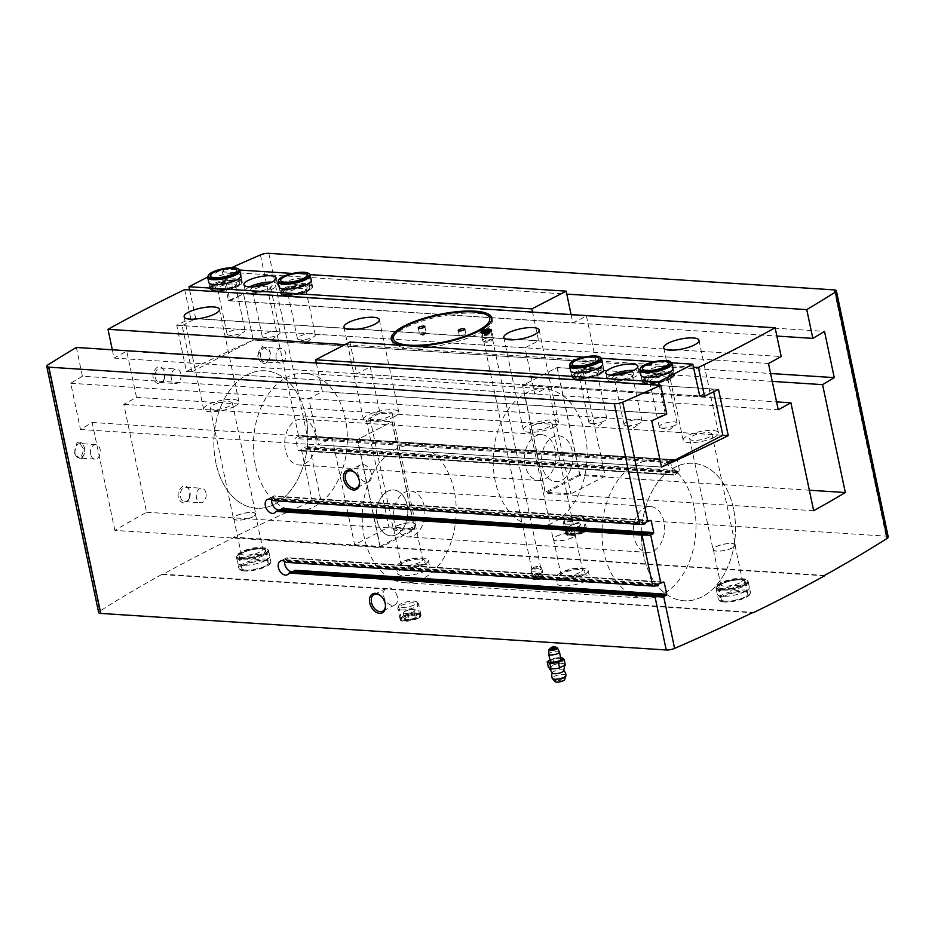 <?xml version="1.0" encoding="UTF-8"?>
<svg xmlns="http://www.w3.org/2000/svg" width="935" height="935" viewBox="0 0 935 935"><rect width="100%" height="100%" fill="white"/><g stroke="black" fill="none" stroke-linecap="round" stroke-linejoin="round"><path stroke-width="0.7" stroke-dasharray="4.67 3.51" d="M650.702 520.304L276.269 496.158L272.552 498.086L645.769 522.209M273.113 500.681L274.68 499.874L274.399 499.278A7.655 5.189 62.6 0 0 273.488 498.717L272.552 498.086M277.648 510.603L277.695 510.849A7.655 5.189 62.6 0 1 277.298 511.328L648.002 535.299M278.922 510.662L277.169 511.562L648.224 535.545M650.433 520.351L278.817 496.801A7.655 5.189 -117.4 0 0 273.873 496.099A7.655 5.189 -117.4 0 0 271.653 499.687M284.649 561.351A7.655 5.189 -117.4 0 1 286.87 557.763A7.655 5.189 -117.4 0 1 291.802 558.464L663.698 581.967M663.429 582.014L289.266 557.821L285.549 559.749L286.484 560.381A7.655 5.189 62.6 0 1 287.396 560.942L287.676 561.538L286.098 562.344M291.919 572.325L290.166 573.225L660.998 596.962M661.22 597.208L290.294 572.991A7.655 5.189 62.6 0 0 290.691 572.512L660.893 596.448M164.315 378.874C160.972 389.299 149.939 381.375 153.807 371.44C157.933 364.615 161.591 364.907 164.77 372.294L164.315 378.874M80.457 458.992L74.461 453.428L76.997 442.547L78.984 442.021L83.87 449.408L80.457 458.992A8.742 5.949 -86.3 0 0 84.045 454.352A8.742 5.949 -86.3 0 0 84.466 447.9A8.742 5.949 -86.3 0 0 79.3 442.045L78.984 442.021M262.63 346.453L270.168 352.203L269.759 357.976L266.089 362.897L263.483 363.376L257.628 355.943L262.63 346.453A8.742 5.949 -86.3 0 0 258.644 357.637A8.742 5.949 -86.3 0 0 263.787 363.399L263.483 363.388M189.431 498.086C186.088 508.511 175.055 500.587 178.924 490.653C183.061 483.827 186.719 484.12 189.898 491.518L189.431 498.086M112.317 349.783L114.058 358.082A1093.377 303.922 168.1 0 1 126.751 351.128L136.498 397.375A1093.377 303.922 -11.9 0 0 123.806 404.329L146.55 512.24A1093.377 303.922 -11.9 0 0 114.888 530.39L380.206 547.548L357.474 439.637L392.174 421.673L414.906 529.584L380.206 547.548M184.674 289.605L190.74 318.379L781.181 356.551M231.471 267.726A1093.377 303.922 -11.9 0 0 222.413 271.84L228.479 300.614A1093.377 303.922 168.1 0 1 243.509 293.812L253.256 340.059A1093.377 303.922 -11.9 0 0 186.474 371.499L176.727 325.251A1093.377 303.922 168.1 0 1 190.74 318.379M677.969 471.497L677.688 473.122L673.971 475.05A0.877 0.596 -86.3 0 1 673.223 474.524L670.757 462.802A0.877 0.596 -86.3 0 1 671.155 461.691L674.976 459.74L300.708 435.581A6.557 1.823 -11.9 0 0 298.616 436.318A1093.377 303.922 -11.9 0 0 296.044 437.44L295.553 438.55L298.02 450.261L298.861 450.799A1093.377 303.922 168.1 0 1 301.432 449.677A6.557 1.823 168.1 0 1 303.524 448.94L304.261 447.327A6.557 1.823 168.1 0 1 309.543 446.755L679.546 470.679L677.969 471.497L304.261 447.327M673.223 474.524L298.02 450.261L673.971 475.05M888.25 537.006A6.557 1.823 -11.9 0 0 886.111 536.141L320.67 499.582A6.557 1.823 -11.9 0 0 312.29 501.16A1093.377 303.922 -11.9 0 0 233.773 537.204L233.855 537.613A1093.377 303.922 -11.9 0 0 162.468 574.581L752.383 612.717M47.79 364.989L99.683 611.221A1093.377 303.922 -11.9 0 1 162.374 574.16L162.468 574.581M76.343 347.458L82.397 376.232L666.76 414.018M114.888 530.39L92.144 422.48A1093.377 303.922 -11.9 0 0 80.48 429.504L70.733 383.257A1093.377 303.922 168.1 0 1 82.397 376.232M136.498 397.375L722.837 435.278L379.949 413.106L370.202 366.859L356.632 373.883L349.924 342.023M123.806 404.329L392.174 421.673M92.144 422.48L357.474 439.637M80.48 429.504L661.477 467.068M480.952 332.439A5.47 1.519 168.1 0 1 486.001 329.95A5.47 1.519 168.1 0 1 491.623 330.184M344.91 344.618L693.431 367.151M403.885 345.518A51.39 14.282 -11.9 0 0 412.569 346.079M222.413 271.84L566.785 294.104M675.245 460.032L675.608 460.826L677.291 459.997L679.546 470.679M677.291 459.997L307.288 436.072A6.557 1.823 -11.9 0 0 302.005 436.645L675.724 460.803M584.036 532.412A10.636 2.957 168.1 0 1 571.425 535.521A10.636 2.957 168.1 0 1 566.119 533.172A10.636 2.957 168.1 0 1 575.656 529.011A10.636 2.957 168.1 0 1 586.046 528.965A10.636 2.957 168.1 0 1 584.036 532.412M824.518 575.399L233.773 537.204M542.288 578.344A5.47 1.519 168.1 0 1 535.802 579.934A5.47 1.519 168.1 0 1 533.079 578.73A5.47 1.519 168.1 0 1 537.976 576.603A5.47 1.519 168.1 0 1 543.317 576.579A5.47 1.519 168.1 0 1 542.288 578.344M585.45 581.138A16.398 4.558 168.1 0 1 568.176 585.777A16.398 4.558 168.1 0 1 557.412 583.744A16.398 4.558 168.1 0 1 572.524 575.902A16.398 4.558 168.1 0 1 589.506 576.977A16.398 4.558 168.1 0 1 585.45 581.138M425.589 570.794A16.398 4.558 168.1 0 1 408.315 575.446A16.398 4.558 168.1 0 1 397.562 573.4A16.398 4.558 168.1 0 1 412.662 565.558A16.398 4.558 168.1 0 1 429.656 566.645A16.398 4.558 168.1 0 1 425.589 570.794M265.739 560.462A16.398 4.558 168.1 0 1 248.465 565.102A16.398 4.558 168.1 0 1 237.7 563.069A16.398 4.558 168.1 0 1 252.812 555.226A16.398 4.558 168.1 0 1 269.794 556.313A16.398 4.558 168.1 0 1 265.739 560.462M745.3 591.469A16.398 4.558 168.1 0 1 728.026 596.109A16.398 4.558 168.1 0 1 717.262 594.076A16.398 4.558 168.1 0 1 732.374 586.233A16.398 4.558 168.1 0 1 749.367 587.309A16.398 4.558 168.1 0 1 745.3 591.469M824.6 575.808L233.855 537.613M418.401 618.152A10.636 2.957 168.1 0 1 405.79 621.261A10.636 2.957 168.1 0 1 400.484 618.912A10.636 2.957 168.1 0 1 410.021 614.762A10.636 2.957 168.1 0 1 420.411 614.716A10.636 2.957 168.1 0 1 418.401 618.152M162.374 574.16L753.119 612.355M99.683 611.221A6.557 1.823 -11.9 0 0 98.642 612.554M675.351 460.546L301.397 436.365L300.708 435.581L674.871 459.763M714.013 437.393A18.045 5.014 168.1 0 1 695.009 442.489A18.045 5.014 168.1 0 1 683.181 440.256A18.045 5.014 168.1 0 1 699.801 431.631A18.045 5.014 168.1 0 1 718.477 432.811A18.045 5.014 168.1 0 1 714.013 437.393M709.139 437.077A11.372 3.156 168.1 0 1 697.159 440.292A11.372 3.156 168.1 0 1 689.703 438.877A11.372 3.156 168.1 0 1 700.175 433.443A11.372 3.156 168.1 0 1 711.956 434.191A11.372 3.156 168.1 0 1 709.139 437.077M732.491 547.863A11.372 3.156 168.1 0 1 720.511 551.077A11.372 3.156 168.1 0 1 713.054 549.663A11.372 3.156 168.1 0 1 723.526 544.228A11.372 3.156 168.1 0 1 735.307 544.976A11.372 3.156 168.1 0 1 732.491 547.863M732.257 547.84A11.045 3.074 168.1 0 1 720.616 550.972A11.045 3.074 168.1 0 1 713.358 549.605A11.045 3.074 168.1 0 1 723.538 544.322A11.045 3.074 168.1 0 1 734.992 545.047A11.045 3.074 168.1 0 1 732.257 547.84M739.643 582.891A11.045 3.074 168.1 0 1 728.003 586.023A11.045 3.074 168.1 0 1 720.745 584.655A11.045 3.074 168.1 0 1 721.025 583.685A11.045 3.074 168.1 0 1 730.925 579.373A11.045 3.074 168.1 0 1 741.724 579.326A11.045 3.074 168.1 0 1 742.378 580.097A11.045 3.074 168.1 0 1 739.643 582.891M741.56 584.936A13.125 3.647 168.1 0 1 726.016 588.769A13.125 3.647 168.1 0 1 719.471 585.883A13.125 3.647 168.1 0 1 731.217 580.752A13.125 3.647 168.1 0 1 744.05 580.693A13.125 3.647 168.1 0 1 741.56 584.936M743.956 585.1A16.398 4.558 168.1 0 1 726.682 589.74A16.398 4.558 168.1 0 1 715.929 587.706A16.398 4.558 168.1 0 1 731.03 579.864A16.398 4.558 168.1 0 1 748.023 580.939A16.398 4.558 168.1 0 1 743.956 585.1M234.451 406.386A18.045 5.014 168.1 0 1 215.447 411.493A18.045 5.014 168.1 0 1 203.608 409.25A18.045 5.014 168.1 0 1 220.228 400.624A18.045 5.014 168.1 0 1 238.916 401.816A18.045 5.014 168.1 0 1 234.451 406.386M229.578 406.07A11.372 3.156 168.1 0 1 217.598 409.285A11.372 3.156 168.1 0 1 210.141 407.882A11.372 3.156 168.1 0 1 220.613 402.436A11.372 3.156 168.1 0 1 232.394 403.184A11.372 3.156 168.1 0 1 229.578 406.07M252.917 516.856A11.372 3.156 168.1 0 1 240.938 520.07A11.372 3.156 168.1 0 1 233.481 518.668A11.372 3.156 168.1 0 1 243.953 513.221A11.372 3.156 168.1 0 1 255.734 513.969A11.372 3.156 168.1 0 1 252.917 516.856M252.684 516.845A11.045 3.074 168.1 0 1 241.043 519.965A11.045 3.074 168.1 0 1 233.797 518.598A11.045 3.074 168.1 0 1 243.977 513.315A11.045 3.074 168.1 0 1 255.419 514.04A11.045 3.074 168.1 0 1 252.684 516.845M260.07 551.895A11.045 3.074 168.1 0 1 248.429 555.016A11.045 3.074 168.1 0 1 241.183 553.649A11.045 3.074 168.1 0 1 241.464 552.678A11.045 3.074 168.1 0 1 251.363 548.366A11.045 3.074 168.1 0 1 262.162 548.319A11.045 3.074 168.1 0 1 262.805 549.09A11.045 3.074 168.1 0 1 260.07 551.895M261.999 553.941A13.125 3.647 168.1 0 1 246.443 557.774A13.125 3.647 168.1 0 1 239.898 554.876A13.125 3.647 168.1 0 1 251.655 549.745A13.125 3.647 168.1 0 1 264.476 549.698A13.125 3.647 168.1 0 1 261.999 553.941M264.395 554.093A16.398 4.558 168.1 0 1 247.12 558.733A16.398 4.558 168.1 0 1 236.356 556.699A16.398 4.558 168.1 0 1 251.468 548.857A16.398 4.558 168.1 0 1 268.45 549.932A16.398 4.558 168.1 0 1 264.395 554.093M394.301 416.718A18.045 5.014 168.1 0 1 375.297 421.825A18.045 5.014 168.1 0 1 363.47 419.581A18.045 5.014 168.1 0 1 380.089 410.956A18.045 5.014 168.1 0 1 398.766 412.148A18.045 5.014 168.1 0 1 394.301 416.718M389.427 416.402A11.372 3.156 168.1 0 1 377.448 419.616A11.372 3.156 168.1 0 1 369.991 418.214A11.372 3.156 168.1 0 1 380.463 412.779A11.372 3.156 168.1 0 1 392.244 413.527A11.372 3.156 168.1 0 1 389.427 416.402M412.779 527.188A11.372 3.156 168.1 0 1 400.799 530.414A11.372 3.156 168.1 0 1 393.343 529A11.372 3.156 168.1 0 1 403.815 523.565A11.372 3.156 168.1 0 1 415.596 524.313A11.372 3.156 168.1 0 1 412.779 527.188M412.545 527.176A11.045 3.074 168.1 0 1 400.905 530.309A11.045 3.074 168.1 0 1 393.658 528.929A11.045 3.074 168.1 0 1 403.826 523.647A11.045 3.074 168.1 0 1 415.28 524.371A11.045 3.074 168.1 0 1 412.545 527.176M419.932 562.227A11.045 3.074 168.1 0 1 408.291 565.359A11.045 3.074 168.1 0 1 401.045 563.98A11.045 3.074 168.1 0 1 401.314 563.022A11.045 3.074 168.1 0 1 411.213 558.698A11.045 3.074 168.1 0 1 422.012 558.651A11.045 3.074 168.1 0 1 422.667 559.422A11.045 3.074 168.1 0 1 419.932 562.227M421.849 564.273A13.125 3.647 168.1 0 1 406.304 568.106A13.125 3.647 168.1 0 1 399.759 565.207A13.125 3.647 168.1 0 1 411.505 560.088A13.125 3.647 168.1 0 1 424.338 560.03A13.125 3.647 168.1 0 1 421.849 564.273M424.256 564.424A16.398 4.558 168.1 0 1 406.97 569.064A16.398 4.558 168.1 0 1 396.218 567.031A16.398 4.558 168.1 0 1 411.318 559.188A16.398 4.558 168.1 0 1 428.312 560.275A16.398 4.558 168.1 0 1 424.256 564.424M554.163 427.05A18.045 5.014 168.1 0 1 535.159 432.157A18.045 5.014 168.1 0 1 523.319 429.925A18.045 5.014 168.1 0 1 539.939 421.299A18.045 5.014 168.1 0 1 558.627 422.48A18.045 5.014 168.1 0 1 554.163 427.05M549.289 426.734A11.372 3.156 168.1 0 1 537.309 429.96A11.372 3.156 168.1 0 1 529.853 428.546A11.372 3.156 168.1 0 1 540.325 423.111A11.372 3.156 168.1 0 1 552.106 423.859A11.372 3.156 168.1 0 1 549.289 426.734M572.629 537.532A11.372 3.156 168.1 0 1 560.649 540.746A11.372 3.156 168.1 0 1 553.193 539.331A11.372 3.156 168.1 0 1 563.665 533.897A11.372 3.156 168.1 0 1 575.446 534.645A11.372 3.156 168.1 0 1 572.629 537.532M572.395 537.508A11.045 3.074 168.1 0 1 560.755 540.64A11.045 3.074 168.1 0 1 553.508 539.261A11.045 3.074 168.1 0 1 563.688 533.978A11.045 3.074 168.1 0 1 575.13 534.715A11.045 3.074 168.1 0 1 572.395 537.508M579.782 572.559A11.045 3.074 168.1 0 1 568.141 575.691A11.045 3.074 168.1 0 1 560.895 574.324A11.045 3.074 168.1 0 1 561.175 573.354A11.045 3.074 168.1 0 1 571.075 569.029A11.045 3.074 168.1 0 1 581.874 568.994A11.045 3.074 168.1 0 1 582.517 569.766A11.045 3.074 168.1 0 1 579.782 572.559M581.71 574.604A13.125 3.647 168.1 0 1 566.154 578.438A13.125 3.647 168.1 0 1 559.609 575.539A13.125 3.647 168.1 0 1 571.367 570.42A13.125 3.647 168.1 0 1 584.188 570.362A13.125 3.647 168.1 0 1 581.71 574.604M584.106 574.756A16.398 4.558 168.1 0 1 566.832 579.408A16.398 4.558 168.1 0 1 556.068 577.362A16.398 4.558 168.1 0 1 571.18 569.52A16.398 4.558 168.1 0 1 588.162 570.607A16.398 4.558 168.1 0 1 584.106 574.756M176.727 325.251L768.488 363.505M186.474 371.499L778.236 409.752M772.252 381.386L557.26 367.49L522.56 385.454L776.576 401.875M207.745 277.017L223.266 268.976L229.987 300.836L243.544 293.812L253.291 340.059L770.592 373.509M243.509 293.812L824.506 331.376M228.479 300.614L776.856 336.062M114.058 358.082L699.497 395.926M126.751 351.128L718.512 389.381M70.733 383.257L651.73 420.82M260.69 357.205A7.27 4.944 -86.3 0 1 265.902 347.493A7.27 4.944 -86.3 0 1 270.203 352.366A7.27 4.944 -86.3 0 1 269.853 357.719A7.27 4.944 -86.3 0 1 264.967 361.997A7.27 4.944 -86.3 0 1 260.69 357.205M266.089 362.897A8.742 5.949 -86.3 0 1 263.787 363.399M276.234 358.21A7.27 4.944 -86.3 0 1 281.447 348.498A7.27 4.944 -86.3 0 1 285.923 356.071A7.27 4.944 -86.3 0 1 280.512 363.002A7.27 4.944 -86.3 0 1 276.234 358.21M75.069 453.3A7.27 4.944 -86.3 0 1 80.281 443.587A7.27 4.944 -86.3 0 1 84.571 448.461A7.27 4.944 -86.3 0 1 84.22 453.814A7.27 4.944 -86.3 0 1 79.346 458.092A7.27 4.944 -86.3 0 1 75.069 453.3M76.997 442.547A8.742 5.949 -86.3 0 1 79.3 442.045M90.613 454.305A7.27 4.944 -86.3 0 1 95.826 444.592A7.27 4.944 -86.3 0 1 100.29 452.166A7.27 4.944 -86.3 0 1 94.891 459.097A7.27 4.944 -86.3 0 1 90.613 454.305M189.618 497.525A7.27 4.944 93.7 0 0 189.665 497.408A7.27 4.944 93.7 0 0 190.004 492.055A7.27 4.944 93.7 0 0 189.992 491.985A7.27 4.944 93.7 0 0 185.714 487.182A7.27 4.944 93.7 0 0 180.315 494.124A7.27 4.944 93.7 0 0 184.779 501.686A7.27 4.944 93.7 0 0 189.618 497.525M205.957 493.014A7.27 4.944 93.7 0 0 201.691 488.222A7.27 4.944 93.7 0 0 196.467 497.923A7.27 4.944 93.7 0 0 200.744 502.726A7.27 4.944 93.7 0 0 205.957 493.014M164.502 378.313A7.27 4.944 93.7 0 0 164.537 378.196A7.27 4.944 93.7 0 0 164.887 372.843A7.27 4.944 93.7 0 0 164.876 372.761A7.27 4.944 93.7 0 0 160.598 367.969A7.27 4.944 93.7 0 0 155.187 374.9A7.27 4.944 93.7 0 0 159.651 382.473A7.27 4.944 93.7 0 0 164.502 378.313M180.841 373.801A7.27 4.944 93.7 0 0 176.563 368.998A7.27 4.944 93.7 0 0 171.35 378.71A7.27 4.944 93.7 0 0 175.628 383.514A7.27 4.944 93.7 0 0 180.841 373.801M491.915 318.999A51.39 14.282 168.1 0 1 492.277 319.992A51.39 14.282 168.1 0 1 479.55 333.024A51.39 14.282 168.1 0 1 425.413 347.563A51.39 14.282 168.1 0 1 391.707 341.193A51.39 14.282 168.1 0 1 391.625 340.13M393.004 336.693A51.39 14.282 168.1 0 1 439.041 316.614A51.39 14.282 168.1 0 1 489.274 316.404M489.811 332.533A4.523 1.262 168.1 0 1 482.343 333.573A4.523 1.262 168.1 0 1 482.074 333.257A4.523 1.262 168.1 0 1 486.247 331.095A4.523 1.262 168.1 0 1 490.922 331.387A4.523 1.262 168.1 0 1 490.805 331.785A4.523 1.262 168.1 0 1 489.811 332.533M541.412 577.409A4.523 1.262 168.1 0 1 536.643 578.683A4.523 1.262 168.1 0 1 533.686 578.122A4.523 1.262 168.1 0 1 533.792 577.736A4.523 1.262 168.1 0 1 537.847 575.96A4.523 1.262 168.1 0 1 542.265 575.948A4.523 1.262 168.1 0 1 542.522 576.264A4.523 1.262 168.1 0 1 541.412 577.409M465.314 336.156A3.389 0.947 168.1 0 1 460.067 337.067A3.389 0.947 168.1 0 1 459.517 336.693A3.389 0.947 168.1 0 1 460.359 335.84A3.389 0.947 168.1 0 1 463.924 334.882A3.389 0.947 168.1 0 1 466.156 335.303A3.389 0.947 168.1 0 1 465.805 335.852A3.389 0.947 168.1 0 1 465.314 336.156M425.355 333.573A3.389 0.947 168.1 0 1 420.095 334.485A3.389 0.947 168.1 0 1 419.558 334.111A3.389 0.947 168.1 0 1 420.399 333.257A3.389 0.947 168.1 0 1 423.964 332.299A3.389 0.947 168.1 0 1 426.185 332.72A3.389 0.947 168.1 0 1 425.834 333.269A3.389 0.947 168.1 0 1 425.355 333.573M146.55 512.24L414.906 529.584M407.134 505.11A22.966 15.626 93.7 0 0 393.623 489.963A22.966 15.626 93.7 0 0 376.548 511.866A22.966 15.626 93.7 0 0 390.666 535.79A22.966 15.626 93.7 0 0 407.134 505.11A22.966 15.626 -86.3 0 1 390.666 535.79A22.966 15.626 -86.3 0 1 377.156 520.631A22.966 15.626 -86.3 0 1 393.623 489.963A22.966 15.626 -86.3 0 1 407.134 505.11M809.348 490.22L579.992 475.401L545.304 493.364L522.56 385.454M813.66 510.709L545.304 493.364M557.26 367.49L579.992 475.401M572.232 450.927A22.966 15.626 93.7 0 0 558.721 435.768A22.966 15.626 93.7 0 0 541.634 457.683A22.966 15.626 93.7 0 0 555.752 481.595A22.966 15.626 93.7 0 0 572.232 450.927A22.966 15.626 93.7 0 0 558.721 435.768A22.966 15.626 93.7 0 0 542.242 466.448A22.966 15.626 93.7 0 0 555.752 481.595A22.966 15.626 93.7 0 0 572.232 450.927M424.209 506.209A22.966 15.626 93.7 0 0 410.699 491.062A22.966 15.626 93.7 0 0 393.623 512.964A22.966 15.626 93.7 0 0 407.742 536.889A22.966 15.626 93.7 0 0 424.209 506.209M454.2 490.688A68.886 46.89 93.7 0 0 413.667 445.235A68.886 46.89 93.7 0 0 362.429 510.954A68.886 46.89 93.7 0 0 404.773 582.715A68.886 46.89 93.7 0 0 454.2 490.688M733.496 508.745A68.886 46.89 93.7 0 0 692.964 463.292A68.886 46.89 93.7 0 0 641.726 529.011A68.886 46.89 93.7 0 0 684.069 600.773A68.886 46.89 93.7 0 0 733.496 508.745A68.886 46.89 93.7 0 0 692.964 463.292A68.886 46.89 93.7 0 0 641.726 529.011A68.886 46.89 93.7 0 0 684.069 600.773A68.886 46.89 93.7 0 0 733.496 508.745M305.839 416.239A68.886 46.89 93.7 0 0 265.306 370.786A68.886 46.89 93.7 0 0 214.068 436.505A68.886 46.89 93.7 0 0 256.424 508.266A68.886 46.89 93.7 0 0 305.839 416.239M585.135 434.296A68.886 46.89 93.7 0 0 544.602 388.843A68.886 46.89 93.7 0 0 493.364 454.562A68.886 46.89 93.7 0 0 535.72 526.323A68.886 46.89 93.7 0 0 585.135 434.296M555.156 449.817A22.966 15.626 93.7 0 0 541.645 434.67A22.966 15.626 93.7 0 0 524.558 456.572A22.966 15.626 93.7 0 0 538.677 480.496A22.966 15.626 93.7 0 0 555.156 449.817M280.301 509.937A7.655 5.189 -117.4 0 0 280.909 509.692A7.655 5.189 -117.4 0 0 282.195 508.582M293.298 571.601A7.655 5.189 -117.4 0 0 293.906 571.355A7.655 5.189 -117.4 0 0 295.191 570.245M580.296 518.983A9.362 2.606 168.1 0 1 570.432 521.636A9.362 2.606 168.1 0 1 564.284 520.479A9.362 2.606 168.1 0 1 572.91 516.003A9.362 2.606 168.1 0 1 582.61 516.611A9.362 2.606 168.1 0 1 580.296 518.983M582.856 531.15A9.362 2.606 168.1 0 1 572.991 533.803A9.362 2.606 168.1 0 1 566.844 532.646A9.362 2.606 168.1 0 1 567.089 531.828A9.362 2.606 168.1 0 1 575.481 528.17A9.362 2.606 168.1 0 1 584.632 528.123A9.362 2.606 168.1 0 1 585.181 528.778A9.362 2.606 168.1 0 1 582.856 531.15M414.661 604.735A9.362 2.606 168.1 0 1 404.797 607.388A9.362 2.606 168.1 0 1 398.649 606.219A9.362 2.606 168.1 0 1 407.274 601.743A9.362 2.606 168.1 0 1 416.975 602.362A9.362 2.606 168.1 0 1 414.661 604.735M417.22 616.901A9.362 2.606 168.1 0 1 407.356 619.554A9.362 2.606 168.1 0 1 401.208 618.386A9.362 2.606 168.1 0 1 401.442 617.567A9.362 2.606 168.1 0 1 409.834 613.909A9.362 2.606 168.1 0 1 418.997 613.874A9.362 2.606 168.1 0 1 419.534 614.529A9.362 2.606 168.1 0 1 417.22 616.901M371.37 473.718A9.362 6.346 -117.4 0 0 360.22 464.964A9.362 6.346 -117.4 0 0 358.888 476.195A9.362 6.346 -117.4 0 0 368.834 481.595A9.362 6.346 -117.4 0 0 371.37 473.718M359.274 480.356A9.362 6.346 -117.4 0 0 359.227 480.111A9.362 6.346 -117.4 0 0 359.204 480.017A9.362 6.346 -117.4 0 0 355.884 473.659A9.362 6.346 -117.4 0 0 355.721 473.484M397.363 597.044A9.362 6.346 -117.4 0 0 386.213 588.29A9.362 6.346 -117.4 0 0 384.881 599.522A9.362 6.346 -117.4 0 0 394.815 604.922A9.362 6.346 -117.4 0 0 397.363 597.044M385.267 603.683A9.362 6.346 -117.4 0 0 385.22 603.437A9.362 6.346 -117.4 0 0 385.197 603.344A9.362 6.346 -117.4 0 0 381.877 596.986A9.362 6.346 -117.4 0 0 381.702 596.81M243.544 293.812L586.444 315.983L596.179 362.231L582.622 369.255L605.144 476.137L570.876 493.879L545.292 492.219L522.77 385.337L548.354 386.996L534.785 394.021L525.038 347.773L538.607 340.749L532.564 312.091M534.785 394.021L191.897 371.85L253.291 340.059L596.179 362.231M605.144 476.137L579.571 474.477L557.038 367.595L522.77 385.337M557.038 367.595L582.622 369.255M191.897 371.85L182.15 325.602L525.038 347.773M182.15 325.602L195.719 318.578L538.607 340.749M195.719 318.578L189.676 289.932M312.57 286.601L311.226 280.219A16.398 4.558 -11.9 0 0 305.885 278.057A16.398 4.558 -11.9 0 0 288.179 280.769A16.398 4.558 -11.9 0 0 279.133 286.987L280.465 293.356A16.398 4.558 -11.9 0 0 297.459 294.443A16.398 4.558 -11.9 0 0 312.57 286.601A16.398 4.558 -11.9 0 0 307.229 284.439A16.398 4.558 -11.9 0 0 289.523 287.15A16.398 4.558 -11.9 0 0 280.465 293.356M242.235 282.054L240.891 275.673A16.398 4.558 -11.9 0 0 235.55 273.511A16.398 4.558 -11.9 0 0 217.843 276.222A16.398 4.558 -11.9 0 0 208.785 282.44L210.13 288.81A16.398 4.558 -11.9 0 0 227.123 289.897A16.398 4.558 -11.9 0 0 242.235 282.054A16.398 4.558 -11.9 0 0 236.894 279.892A16.398 4.558 -11.9 0 0 219.187 282.604A16.398 4.558 -11.9 0 0 210.13 288.81M223.266 268.976L239.442 270.028M292.538 273.452L309.777 274.574A16.398 4.558 -11.9 0 0 298.136 273.394A16.398 4.558 -11.9 0 0 282.148 277.894A16.398 4.558 -11.9 0 0 278.151 281.26M571.098 314.592L572.875 323.007L586.444 315.983M229.987 300.836L572.875 323.007M548.354 386.996L570.876 493.879M579.571 474.477L545.292 492.219M285.385 449.84A22.966 15.626 -86.3 0 1 301.865 419.172A22.966 15.626 -86.3 0 1 315.972 443.085A22.966 15.626 -86.3 0 1 298.896 464.999A22.966 15.626 -86.3 0 1 285.385 449.84M255.395 465.361A68.886 46.89 -86.3 0 1 304.822 373.345A68.886 46.89 -86.3 0 1 347.166 445.107A68.886 46.89 -86.3 0 1 295.939 510.826A68.886 46.89 -86.3 0 1 255.395 465.361M215.88 462.813A68.886 46.89 -86.3 0 1 265.306 370.786A68.886 46.89 -86.3 0 1 307.65 442.547A68.886 46.89 -86.3 0 1 256.424 508.266A68.886 46.89 -86.3 0 1 215.88 462.813M242.013 329.097A9.163 2.548 -11.9 0 0 232.125 330.616A9.163 2.548 -11.9 0 0 227.076 334.075A9.163 2.548 -11.9 0 0 228.549 335.069A9.163 2.548 -11.9 0 0 244.058 331.808A9.163 2.548 -11.9 0 0 244.993 330.3A9.163 2.548 -11.9 0 0 242.013 329.097M232.511 284.006A9.163 2.548 -11.9 0 0 222.623 285.514A9.163 2.548 -11.9 0 0 217.575 288.985A9.163 2.548 -11.9 0 0 218.112 289.628A9.163 2.548 -11.9 0 0 227.053 289.593A9.163 2.548 -11.9 0 0 235.258 286.017A9.163 2.548 -11.9 0 0 235.491 285.21A9.163 2.548 -11.9 0 0 232.511 284.006M233.318 281.739A10.939 3.039 -11.9 0 0 220.157 284.03A10.939 3.039 -11.9 0 0 216.125 288.447A10.939 3.039 -11.9 0 0 226.808 288.401A10.939 3.039 -11.9 0 0 236.602 284.135A10.939 3.039 -11.9 0 0 233.318 281.739M312.348 333.643A9.163 2.548 -11.9 0 0 302.461 335.162A9.163 2.548 -11.9 0 0 297.412 338.622A9.163 2.548 -11.9 0 0 298.884 339.627A9.163 2.548 -11.9 0 0 314.394 336.355A9.163 2.548 -11.9 0 0 315.329 334.847A9.163 2.548 -11.9 0 0 312.348 333.643M302.846 288.553A9.163 2.548 -11.9 0 0 292.959 290.06A9.163 2.548 -11.9 0 0 287.91 293.532A9.163 2.548 -11.9 0 0 288.447 294.174A9.163 2.548 -11.9 0 0 297.4 294.139A9.163 2.548 -11.9 0 0 305.605 290.563A9.163 2.548 -11.9 0 0 305.827 289.756A9.163 2.548 -11.9 0 0 302.846 288.553M303.653 286.285A10.939 3.039 -11.9 0 0 290.493 288.576A10.939 3.039 -11.9 0 0 286.461 292.994A10.939 3.039 -11.9 0 0 297.143 292.947A10.939 3.039 -11.9 0 0 306.937 288.681A10.939 3.039 -11.9 0 0 303.653 286.285M277.181 331.364A9.163 2.548 -11.9 0 0 267.293 332.883A9.163 2.548 -11.9 0 0 262.244 336.355A9.163 2.548 -11.9 0 0 263.717 337.348A9.163 2.548 -11.9 0 0 279.226 334.075A9.163 2.548 -11.9 0 0 280.161 332.579A9.163 2.548 -11.9 0 0 277.181 331.364M267.679 286.274A9.163 2.548 -11.9 0 0 257.791 287.793A9.163 2.548 -11.9 0 0 252.742 291.264A9.163 2.548 -11.9 0 0 253.28 291.907A9.163 2.548 -11.9 0 0 262.221 291.86A9.163 2.548 -11.9 0 0 270.425 288.284A9.163 2.548 -11.9 0 0 270.659 287.489A9.163 2.548 -11.9 0 0 267.679 286.274M254.156 286.8A10.939 3.039 -11.9 0 0 251.293 290.727A10.939 3.039 -11.9 0 0 261.975 290.68A10.939 3.039 -11.9 0 0 271.769 286.402A10.939 3.039 -11.9 0 0 268.485 284.006A10.939 3.039 -11.9 0 0 267.562 283.971M249.446 286.881A16.398 4.558 -11.9 0 0 245.297 291.089A16.398 4.558 -11.9 0 0 262.291 292.164A16.398 4.558 -11.9 0 0 277.403 284.322A16.398 4.558 -11.9 0 0 272.062 282.16A16.398 4.558 -11.9 0 0 271.91 282.148M216.265 284.789A13.557 3.763 -11.9 0 0 212.911 288.225A13.557 3.763 -11.9 0 0 226.96 289.114A13.557 3.763 -11.9 0 0 239.453 282.639A13.557 3.763 -11.9 0 0 230.559 280.956A13.557 3.763 -11.9 0 0 216.265 284.789M214.653 284.684A15.766 4.383 -11.9 0 0 211.123 289.359A15.766 4.383 -11.9 0 0 227.088 289.721A15.766 4.383 -11.9 0 0 241.546 282.943A15.766 4.383 -11.9 0 0 232.476 280.126A15.766 4.383 -11.9 0 0 214.653 284.684M239.465 270.051A16.398 4.558 -11.9 0 0 227.801 268.848A16.398 4.558 -11.9 0 0 211.813 273.347A16.398 4.558 -11.9 0 0 207.815 276.713M213.975 283.632A16.398 4.558 -11.9 0 0 209.919 287.781A16.398 4.558 -11.9 0 0 210.305 288.483A16.398 4.558 -11.9 0 0 226.901 288.868A16.398 4.558 -11.9 0 0 241.943 281.809A16.398 4.558 -11.9 0 0 242.013 281.026A16.398 4.558 -11.9 0 0 231.249 278.981A16.398 4.558 -11.9 0 0 213.975 283.632M286.613 289.336A13.557 3.763 -11.9 0 0 283.247 292.772A13.557 3.763 -11.9 0 0 297.295 293.66A13.557 3.763 -11.9 0 0 309.789 287.185A13.557 3.763 -11.9 0 0 300.895 285.502A13.557 3.763 -11.9 0 0 286.613 289.336M284.988 289.231A15.766 4.383 -11.9 0 0 281.458 293.906A15.766 4.383 -11.9 0 0 297.423 294.268A15.766 4.383 -11.9 0 0 311.881 287.489A15.766 4.383 -11.9 0 0 302.811 284.672A15.766 4.383 -11.9 0 0 284.988 289.231M284.31 288.179A16.398 4.558 -11.9 0 0 280.255 292.328A16.398 4.558 -11.9 0 0 280.64 293.029A16.398 4.558 -11.9 0 0 297.236 293.415A16.398 4.558 -11.9 0 0 312.278 286.355A16.398 4.558 -11.9 0 0 312.348 285.572A16.398 4.558 -11.9 0 0 301.596 283.539A16.398 4.558 -11.9 0 0 284.31 288.179M659.21 385.138L665.253 413.796L651.683 420.808L308.795 398.649L318.543 444.896L332.112 437.872L354.634 544.754L388.902 527.013L414.474 528.672L391.952 421.79L366.38 420.131L379.949 413.106M651.683 420.808L661.431 467.056L318.543 444.896M354.634 544.754L380.206 546.402L357.684 439.52L391.952 421.79M357.684 439.52L332.112 437.872M713.662 391.777L713.089 389.03L370.202 366.859M699.52 396.054L356.632 373.883M713.089 389.03L699.742 395.937M671.575 362.815L654.336 361.705M569.614 364.966A16.398 4.558 -11.9 0 1 584.655 357.906A16.398 4.558 -11.9 0 1 601.263 358.292L584.001 357.158M604.022 370.295L602.678 363.925A16.398 4.558 -11.9 0 0 585.696 362.85A16.398 4.558 -11.9 0 0 570.584 370.692L571.928 377.062A16.398 4.558 -11.9 0 0 577.269 379.224A16.398 4.558 -11.9 0 0 594.976 376.513A16.398 4.558 -11.9 0 0 604.022 370.295A16.398 4.558 -11.9 0 0 587.04 369.22A16.398 4.558 -11.9 0 0 571.928 377.062M674.357 374.841L673.025 368.472A16.398 4.558 -11.9 0 0 656.031 367.397A16.398 4.558 -11.9 0 0 640.919 375.239L642.263 381.609A16.398 4.558 -11.9 0 0 647.604 383.771A16.398 4.558 -11.9 0 0 665.311 381.059A16.398 4.558 -11.9 0 0 674.357 374.841A16.398 4.558 -11.9 0 0 657.375 373.766A16.398 4.558 -11.9 0 0 642.263 381.609M316.322 362.979L322.365 391.625L308.795 398.649M665.253 413.796L322.365 391.625M366.38 420.131L388.902 527.013M380.206 546.402L414.474 528.672M663.99 521.718A22.966 15.626 93.7 0 0 650.479 506.56A22.966 15.626 93.7 0 0 633.404 528.474A22.966 15.626 93.7 0 0 647.523 552.386A22.966 15.626 93.7 0 0 663.99 521.718M693.98 506.197A68.886 46.89 93.7 0 0 653.448 460.733A68.886 46.89 93.7 0 0 602.21 526.452A68.886 46.89 93.7 0 0 644.554 598.213A68.886 46.89 93.7 0 0 693.98 506.197M662.19 428.078A9.163 2.548 -11.9 0 0 676.18 424.595A9.163 2.548 -11.9 0 0 677.127 423.099A9.163 2.548 -11.9 0 0 667.648 422.491A9.163 2.548 -11.9 0 0 659.21 426.874A9.163 2.548 -11.9 0 0 660.671 427.868A9.163 2.548 -11.9 0 0 662.19 428.078M652.688 382.988A9.163 2.548 -11.9 0 0 667.391 378.804A9.163 2.548 -11.9 0 0 667.625 378.009A9.163 2.548 -11.9 0 0 658.135 377.401A9.163 2.548 -11.9 0 0 649.708 381.784A9.163 2.548 -11.9 0 0 650.234 382.427A9.163 2.548 -11.9 0 0 652.688 382.988M651.169 381.924A10.939 3.039 -11.9 0 0 668.735 376.922A10.939 3.039 -11.9 0 0 657.691 375.251A10.939 3.039 -11.9 0 0 648.259 381.246A10.939 3.039 -11.9 0 0 651.169 381.924M591.855 423.532A9.163 2.548 -11.9 0 0 605.845 420.049A9.163 2.548 -11.9 0 0 606.792 418.553A9.163 2.548 -11.9 0 0 597.301 417.945A9.163 2.548 -11.9 0 0 588.875 422.328A9.163 2.548 -11.9 0 0 590.336 423.321A9.163 2.548 -11.9 0 0 591.855 423.532M582.353 378.441A9.163 2.548 -11.9 0 0 597.056 374.257A9.163 2.548 -11.9 0 0 597.29 373.462A9.163 2.548 -11.9 0 0 587.799 372.855A9.163 2.548 -11.9 0 0 579.373 377.237A9.163 2.548 -11.9 0 0 579.899 377.88A9.163 2.548 -11.9 0 0 582.353 378.441M580.834 377.378A10.939 3.039 -11.9 0 0 598.4 372.375A10.939 3.039 -11.9 0 0 587.355 370.704A10.939 3.039 -11.9 0 0 577.912 376.7A10.939 3.039 -11.9 0 0 580.834 377.378M627.023 425.811A9.163 2.548 -11.9 0 0 641.013 422.328A9.163 2.548 -11.9 0 0 641.959 420.82A9.163 2.548 -11.9 0 0 632.469 420.224A9.163 2.548 -11.9 0 0 624.042 424.595A9.163 2.548 -11.9 0 0 625.503 425.6A9.163 2.548 -11.9 0 0 627.023 425.811M617.521 380.72A9.163 2.548 -11.9 0 0 632.224 376.536A9.163 2.548 -11.9 0 0 632.457 375.73A9.163 2.548 -11.9 0 0 622.967 375.134A9.163 2.548 -11.9 0 0 614.54 379.505A9.163 2.548 -11.9 0 0 615.066 380.148A9.163 2.548 -11.9 0 0 617.521 380.72M615.955 375.04A10.939 3.039 -11.9 0 0 613.091 378.967A10.939 3.039 -11.9 0 0 616.001 379.645A10.939 3.039 -11.9 0 0 633.568 374.654A10.939 3.039 -11.9 0 0 629.36 372.224M611.245 375.134A16.398 4.558 -11.9 0 0 607.096 379.329A16.398 4.558 -11.9 0 0 612.437 381.492A16.398 4.558 -11.9 0 0 630.143 378.78A16.398 4.558 -11.9 0 0 639.189 372.574A16.398 4.558 -11.9 0 0 633.708 370.4M668.221 378.862A13.557 3.763 -11.9 0 0 671.575 375.426A13.557 3.763 -11.9 0 0 657.539 374.538A13.557 3.763 -11.9 0 0 645.045 381.024A13.557 3.763 -11.9 0 0 653.939 382.707A13.557 3.763 -11.9 0 0 668.221 378.862M669.846 378.967A15.766 4.383 -11.9 0 0 673.679 375.73A15.766 4.383 -11.9 0 0 657.41 373.93A15.766 4.383 -11.9 0 0 643.257 382.146A15.766 4.383 -11.9 0 0 654.465 383.303A15.766 4.383 -11.9 0 0 669.846 378.967M671.599 362.838A16.398 4.558 -11.9 0 0 654.991 362.464A16.398 4.558 -11.9 0 0 639.949 369.512M670.091 377.974A16.398 4.558 -11.9 0 0 674.077 374.608A16.398 4.558 -11.9 0 0 674.147 373.813A16.398 4.558 -11.9 0 0 657.153 372.738A16.398 4.558 -11.9 0 0 642.053 380.58A16.398 4.558 -11.9 0 0 642.427 381.281A16.398 4.558 -11.9 0 0 654.103 382.473A16.398 4.558 -11.9 0 0 670.091 377.974M597.886 374.316A13.557 3.763 -11.9 0 0 601.24 370.879A13.557 3.763 -11.9 0 0 587.203 369.991A13.557 3.763 -11.9 0 0 574.709 376.478A13.557 3.763 -11.9 0 0 583.604 378.161A13.557 3.763 -11.9 0 0 597.886 374.316M599.51 374.421A15.766 4.383 -11.9 0 0 603.344 371.183A15.766 4.383 -11.9 0 0 587.075 369.383A15.766 4.383 -11.9 0 0 572.91 377.6A15.766 4.383 -11.9 0 0 584.13 378.757A15.766 4.383 -11.9 0 0 599.51 374.421M599.744 373.427A16.398 4.558 -11.9 0 0 603.741 370.061A16.398 4.558 -11.9 0 0 603.811 369.267A16.398 4.558 -11.9 0 0 586.818 368.191A16.398 4.558 -11.9 0 0 571.717 376.034A16.398 4.558 -11.9 0 0 572.091 376.735A16.398 4.558 -11.9 0 0 583.767 377.927A16.398 4.558 -11.9 0 0 599.744 373.427M404.399 620.875A9.549 2.653 -11.9 0 0 419.721 616.516A9.549 2.653 -11.9 0 0 410.079 615.055A9.549 2.653 -11.9 0 0 401.851 620.291A9.549 2.653 -11.9 0 0 404.399 620.875M405.919 617.345L404.633 619.391L409.343 619.695L415.339 617.953L416.624 615.92L411.914 615.616L405.919 617.345L404.621 611.186L403.336 613.22L404.633 619.391M403.464 620.221A10.636 2.957 -11.9 0 0 420.551 615.359A10.636 2.957 -11.9 0 0 420.82 614.435A10.636 2.957 -11.9 0 0 409.799 613.734A10.636 2.957 -11.9 0 0 400.005 618.818A10.636 2.957 -11.9 0 0 400.624 619.566A10.636 2.957 -11.9 0 0 403.464 620.221M401.302 609.947A10.636 2.957 -11.9 0 0 412.779 608.182A10.636 2.957 -11.9 0 0 418.658 604.15A10.636 2.957 -11.9 0 0 418.401 603.706A10.636 2.957 -11.9 0 0 407.637 603.461A10.636 2.957 -11.9 0 0 397.878 608.03A10.636 2.957 -11.9 0 0 397.842 608.545A10.636 2.957 -11.9 0 0 401.302 609.947M401.688 607.458A9.373 2.606 -11.9 0 0 412.487 605.67A9.373 2.606 -11.9 0 0 416.765 601.965A9.373 2.606 -11.9 0 0 407.274 601.743A9.373 2.606 -11.9 0 0 398.684 605.775A9.373 2.606 -11.9 0 0 401.688 607.458M403.336 613.22L408.046 613.524L414.03 611.794L415.327 609.749L416.624 615.92M415.327 609.749L410.617 609.445L411.914 615.616M410.617 609.445L404.621 611.186M408.046 613.524L409.343 619.695M414.03 611.794L415.339 617.953M405.685 613.372A5.575 1.554 -11.9 0 0 411.038 612.659A5.575 1.554 -11.9 0 0 414.684 610.777A5.575 1.554 -11.9 0 0 413.726 609.702A5.575 1.554 -11.9 0 0 412.966 609.597A5.575 1.554 -11.9 0 0 407.613 610.321A5.575 1.554 -11.9 0 0 404.575 611.63A5.575 1.554 -11.9 0 0 403.978 612.203A5.575 1.554 -11.9 0 0 405.685 613.372M570.034 535.136A9.549 2.653 -11.9 0 0 585.357 530.776A9.549 2.653 -11.9 0 0 575.715 529.315A9.549 2.653 -11.9 0 0 567.487 534.539A9.549 2.653 -11.9 0 0 570.034 535.136M571.554 531.606L570.268 533.64L574.978 533.943L580.974 532.214L582.26 530.168L577.549 529.865L571.554 531.606L570.256 525.435L568.971 527.469L570.268 533.64M569.099 534.469A10.636 2.957 -11.9 0 0 586.187 529.619A10.636 2.957 -11.9 0 0 586.455 528.684A10.636 2.957 -11.9 0 0 575.434 527.983A10.636 2.957 -11.9 0 0 565.64 533.067A10.636 2.957 -11.9 0 0 566.259 533.815A10.636 2.957 -11.9 0 0 569.099 534.469M566.937 524.196A10.636 2.957 -11.9 0 0 578.414 522.443A10.636 2.957 -11.9 0 0 584.293 518.411A10.636 2.957 -11.9 0 0 584.036 517.955A10.636 2.957 -11.9 0 0 573.272 517.709A10.636 2.957 -11.9 0 0 563.513 522.279A10.636 2.957 -11.9 0 0 563.478 522.794A10.636 2.957 -11.9 0 0 566.937 524.196M567.323 521.718A9.373 2.606 -11.9 0 0 578.122 519.93A9.373 2.606 -11.9 0 0 582.4 516.213A9.373 2.606 -11.9 0 0 572.91 515.991A9.373 2.606 -11.9 0 0 564.319 520.024A9.373 2.606 -11.9 0 0 567.323 521.718M568.971 527.469L573.681 527.772L579.677 526.043L580.962 524.009L582.26 530.168M580.962 524.009L576.252 523.705L577.549 529.865M576.252 523.705L570.256 525.435M573.681 527.772L574.978 533.943M579.677 526.043L580.974 532.214M571.32 527.62A5.575 1.554 -11.9 0 0 576.673 526.908A5.575 1.554 -11.9 0 0 580.319 525.026A5.575 1.554 -11.9 0 0 579.373 523.951A5.575 1.554 -11.9 0 0 578.601 523.857A5.575 1.554 -11.9 0 0 573.26 524.57A5.575 1.554 -11.9 0 0 570.21 525.879A5.575 1.554 -11.9 0 0 569.614 526.452A5.575 1.554 -11.9 0 0 571.32 527.62M483.979 335.127L489.063 333.655L490.033 334.321L484.949 335.794L483.979 335.127L483.115 331.013L484.085 331.68L488.9 330.476M483.115 331.013L484.085 331.68L484.949 335.794M491.109 341.065A3.822 1.064 -11.9 0 0 491.95 340.433A3.822 1.064 -11.9 0 0 488.082 339.849A3.822 1.064 -11.9 0 0 484.786 341.941A3.822 1.064 -11.9 0 0 491.109 341.065M491.974 339.604A5.47 1.519 -11.9 0 0 493.189 338.692A5.47 1.519 -11.9 0 0 493.329 338.225A5.47 1.519 -11.9 0 0 487.673 337.862A5.47 1.519 -11.9 0 0 482.635 340.469A5.47 1.519 -11.9 0 0 482.951 340.854A5.47 1.519 -11.9 0 0 491.974 339.604M490.735 329.471A5.47 1.519 -11.9 0 0 481.478 331.422M486.036 334.064L485.522 331.609M489.063 333.655L488.456 330.756M490.033 334.321L489.169 330.207M487.976 335.384L487.112 331.27M534.399 574.382L535.369 575.037L538.396 574.639L540.453 573.564L539.483 572.91L536.456 573.307L534.399 574.382L535.264 578.484L537.321 577.421A3.156 0.877 168.1 0 1 540.348 577.012A3.156 0.877 168.1 0 1 540.874 577.094A3.156 0.877 168.1 0 1 541.318 577.678A3.156 0.877 168.1 0 1 539.261 578.742A3.156 0.877 168.1 0 1 536.234 579.151A3.156 0.877 168.1 0 1 535.264 578.484A3.156 0.877 168.1 0 1 535.533 578.216A3.156 0.877 168.1 0 1 537.321 577.421L540.348 577.012L541.318 577.678L539.261 578.742L536.234 579.151L535.533 578.216M539.483 572.91L540.348 577.012L541.318 577.678L540.453 573.564M533.324 567.627A3.822 1.064 168.1 0 1 539.647 566.75A3.822 1.064 168.1 0 1 536.351 568.842A3.822 1.064 168.1 0 1 532.482 568.258A3.822 1.064 168.1 0 1 533.324 567.627M532.459 569.088A5.47 1.519 168.1 0 1 541.482 567.837A5.47 1.519 168.1 0 1 541.797 568.223A5.47 1.519 168.1 0 1 536.76 570.841A5.47 1.519 168.1 0 1 531.103 570.479A5.47 1.519 168.1 0 1 531.244 569.999A5.47 1.519 168.1 0 1 532.459 569.088M534.177 577.246A5.47 1.519 168.1 0 1 539.927 575.691A5.47 1.519 168.1 0 1 543.515 576.381A5.47 1.519 168.1 0 1 542.954 577.269A5.47 1.519 168.1 0 1 533.698 579.221A5.47 1.519 168.1 0 1 532.821 578.625A5.47 1.519 168.1 0 1 534.177 577.246M535.077 577.877A4.394 1.227 168.1 0 1 540.71 576.579A4.394 1.227 168.1 0 1 542.136 577.9A4.394 1.227 168.1 0 1 534.691 579.466A4.394 1.227 168.1 0 1 535.077 577.877M536.456 573.307L537.321 577.421M535.369 575.037L536.234 579.151M538.396 574.639L539.261 578.742M548.377 667.298L551.44 666.678L554.139 664.317L562.625 663.184L561.456 657.609L557.143 657.878A7.655 2.127 -11.9 0 0 550.025 659.935A7.655 2.127 -11.9 0 0 549.967 659.97M560.661 657.714A7.655 2.127 -11.9 0 0 557.143 657.878L550.025 659.935M560.965 659.175A5.47 1.519 -11.9 0 0 557.377 658.497A5.47 1.519 -11.9 0 0 551.627 660.04A5.47 1.519 -11.9 0 0 550.271 661.431M559.41 651.882A5.47 1.519 -11.9 0 0 555.682 651.321A5.47 1.519 -11.9 0 0 550.107 652.852A5.47 1.519 -11.9 0 0 548.74 654.126M550.364 648.633A2.735 0.76 -11.9 0 1 551.042 647.943A2.735 0.76 -11.9 0 1 553.917 647.172A2.735 0.76 -11.9 0 1 555.717 647.511A4.394 1.227 -11.9 0 0 550.364 648.621M552.234 648.937L554.572 648.715L552.234 648.937M554.139 664.317L552.971 658.743M562.625 663.184L565.336 665.042M558.698 680.54L561.374 679.651L558.569 679.909L558.698 680.54M558.663 680.364L561.467 680.107L558.663 680.364M564.658 679.651A4.92 1.367 -11.9 0 0 561.806 678.787A4.92 1.367 -11.9 0 0 556.267 680.212A4.92 1.367 -11.9 0 0 555.156 681.662M565.956 675.526A6.989 1.94 -11.9 0 0 561.538 674.532A6.989 1.94 -11.9 0 0 553.999 676.531A6.989 1.94 -11.9 0 0 552.304 678.401M563.712 670.64A5.797 1.613 -11.9 0 0 563.513 670.266A5.797 1.613 -11.9 0 0 559.34 669.904A5.797 1.613 -11.9 0 0 553.8 671.482A5.797 1.613 -11.9 0 0 552.41 672.604A5.797 1.613 -11.9 0 0 552.386 673.025M549.476 666.924A8.146 2.267 -11.9 0 0 548.915 667.824M550.621 668.992A8.146 2.267 -11.9 0 0 552.69 669.121M558.031 668.408A8.146 2.267 -11.9 0 0 560.673 667.648M564.296 665.767A8.146 2.267 -11.9 0 0 564.787 665.159A8.146 2.267 -11.9 0 0 564.869 664.867M563.162 663.698A8.146 2.267 -11.9 0 0 561.093 663.569M555.752 664.282A8.146 2.267 -11.9 0 0 553.111 665.042M723.117 588.898A13.557 3.763 168.1 0 1 718.711 587.122A13.557 3.763 168.1 0 1 731.193 580.635A13.557 3.763 168.1 0 1 745.242 581.523A13.557 3.763 168.1 0 1 737.75 586.666A13.557 3.763 168.1 0 1 723.117 588.898M721.68 589.646A15.766 4.383 168.1 0 1 716.607 586.806A15.766 4.383 168.1 0 1 731.065 580.027A15.766 4.383 168.1 0 1 747.03 580.401A15.766 4.383 168.1 0 1 739.842 586.642A15.766 4.383 168.1 0 1 721.68 589.646M725.724 601.24A13.557 3.763 168.1 0 1 721.306 599.452A13.557 3.763 168.1 0 1 733.8 592.965A13.557 3.763 168.1 0 1 747.836 593.854A13.557 3.763 168.1 0 1 740.356 598.996A13.557 3.763 168.1 0 1 725.724 601.24M724.274 601.988A15.766 4.383 168.1 0 1 719.506 600.574A15.766 4.383 168.1 0 1 733.671 592.369A15.766 4.383 168.1 0 1 749.94 594.169A15.766 4.383 168.1 0 1 740.111 599.756A15.766 4.383 168.1 0 1 724.274 601.988M723.643 601.17A16.398 4.558 168.1 0 1 718.688 599.709A16.398 4.558 168.1 0 1 718.302 599.008A16.398 4.558 168.1 0 1 733.414 591.165A16.398 4.558 168.1 0 1 750.408 592.241A16.398 4.558 168.1 0 1 750.337 593.035A16.398 4.558 168.1 0 1 740.111 598.856A16.398 4.558 168.1 0 1 723.643 601.17M721.481 590.897A16.398 4.558 168.1 0 1 716.14 588.734A16.398 4.558 168.1 0 1 716.21 587.94A16.398 4.558 168.1 0 1 731.252 580.892A16.398 4.558 168.1 0 1 747.86 581.266A16.398 4.558 168.1 0 1 748.234 581.967A16.398 4.558 168.1 0 1 739.188 588.185A16.398 4.558 168.1 0 1 721.481 590.897M243.556 557.903A13.557 3.763 168.1 0 1 239.138 556.115A13.557 3.763 168.1 0 1 251.632 549.628A13.557 3.763 168.1 0 1 265.669 550.516A13.557 3.763 168.1 0 1 258.189 555.659A13.557 3.763 168.1 0 1 243.556 557.903M242.107 558.651A15.766 4.383 168.1 0 1 237.046 555.811A15.766 4.383 168.1 0 1 251.503 549.032A15.766 4.383 168.1 0 1 267.468 549.394A15.766 4.383 168.1 0 1 260.269 555.647A15.766 4.383 168.1 0 1 242.107 558.651M246.15 570.233A13.557 3.763 168.1 0 1 241.744 568.445A13.557 3.763 168.1 0 1 254.227 561.958A13.557 3.763 168.1 0 1 268.275 562.858A13.557 3.763 168.1 0 1 260.783 567.989A13.557 3.763 168.1 0 1 246.15 570.233M244.713 570.981A15.766 4.383 168.1 0 1 239.944 569.579A15.766 4.383 168.1 0 1 254.098 561.362A15.766 4.383 168.1 0 1 270.367 563.162A15.766 4.383 168.1 0 1 260.538 568.749A15.766 4.383 168.1 0 1 244.713 570.981M244.082 570.163A16.398 4.558 168.1 0 1 239.126 568.702A16.398 4.558 168.1 0 1 238.741 568.001A16.398 4.558 168.1 0 1 253.852 560.159A16.398 4.558 168.1 0 1 270.834 561.245A16.398 4.558 168.1 0 1 270.764 562.029A16.398 4.558 168.1 0 1 260.549 567.849A16.398 4.558 168.1 0 1 244.082 570.163M241.908 559.89A16.398 4.558 168.1 0 1 236.578 557.727A16.398 4.558 168.1 0 1 236.648 556.933A16.398 4.558 168.1 0 1 251.679 549.885A16.398 4.558 168.1 0 1 268.287 550.271A16.398 4.558 168.1 0 1 268.672 550.96A16.398 4.558 168.1 0 1 259.614 557.178A16.398 4.558 168.1 0 1 241.908 559.89M273.488 498.717L645.36 522.758M274.399 499.278L645.477 523.273M274.68 499.874L645.033 523.81M277.695 510.849L647.897 534.785M278.817 496.801L649.474 520.772M291.802 558.464L662.471 582.435M287.676 561.538L658.03 585.474M287.396 560.942L658.462 584.936M285.549 559.749L658.766 583.872M286.484 560.381L658.357 584.422M260.397 254.928L298.616 436.318M301.432 449.677L312.29 501.16M309.543 446.755L320.67 499.582M268.777 253.338L307.288 436.072M834.219 289.897L886.111 536.141M670.757 462.802L295.553 438.55M671.155 461.691L296.044 437.44M677.77 472.046L303.817 447.877M677.887 472.561L303.933 448.391M677.688 473.122L303.524 448.94M555.811 647.943A3.284 0.912 -11.9 0 0 550.832 648.843A3.284 0.912 -11.9 0 0 550.458 649.065M555.659 647.733A2.735 0.76 -11.9 0 0 551.124 648.352A2.735 0.76 -11.9 0 0 550.516 648.82M551.79 648.165L554.268 647.674M277.099 511.585L648.399 535.591M290.095 573.249L661.384 597.255M663.686 347.762L683.181 440.256M698.994 340.317L718.477 432.811M689.703 438.877L713.054 549.663M711.956 434.191L735.307 544.976M713.358 549.605L720.745 584.655M734.992 545.047L742.378 580.097M721.025 583.685L719.471 585.883M741.724 579.326L744.05 580.693M715.929 587.706L717.262 594.076M748.023 580.939L749.367 587.309M184.113 316.755L203.608 409.25M219.421 309.321L238.916 401.816M210.141 407.882L233.481 518.668M232.394 403.184L255.734 513.969M233.797 518.598L241.183 553.649M255.419 514.04L262.805 549.09M241.464 552.678L239.898 554.876M262.162 548.319L264.476 549.698M236.356 556.699L237.7 563.069M268.45 549.932L269.794 556.313M343.975 327.086L363.47 419.581M379.283 319.653L398.766 412.148M369.991 418.214L393.343 529M392.244 413.527L415.596 524.313M393.658 528.929L401.045 563.98M415.28 524.371L422.667 559.422M401.314 563.022L399.759 565.207M422.012 558.651L424.338 560.03M396.218 567.031L397.562 573.4M428.312 560.275L429.656 566.645M503.825 337.43L523.319 429.925M539.133 329.985L558.627 422.48M529.853 428.546L553.193 539.331M552.106 423.859L575.446 534.645M553.508 539.261L560.895 574.324M575.13 534.715L582.517 569.766M561.175 573.354L559.609 575.539M581.874 568.994L584.188 570.362M556.068 577.362L557.412 583.744M588.162 570.607L589.506 576.977M673.738 475.097L298.592 450.845M674.976 459.74L300.895 435.558M675.608 460.826L301.795 436.668M281.447 348.498L265.902 347.493M280.512 363.002L264.967 361.997M95.826 444.592L80.281 443.587M94.891 459.097L79.346 458.092M184.779 501.686L200.744 502.726M185.714 487.182L201.691 488.222M159.651 382.473L175.628 383.514M160.598 367.969L176.563 368.998M391.274 339.136L391.707 341.193M491.833 317.947L492.277 319.992M490.805 331.785L491.529 330.78M482.343 333.573L481.28 332.942M482.074 333.257L533.686 578.122M490.922 331.387L542.522 576.264M533.792 577.736L533.079 578.73M542.265 575.948L543.317 576.579M458.22 330.534L459.517 336.693M464.859 329.132L466.156 335.303M460.067 337.067L463.222 337.839L465.805 335.852M418.261 327.951L419.558 334.111M424.887 326.549L426.185 332.72M420.095 334.485L423.263 335.256L425.834 333.269M647.523 552.386L407.742 536.889M650.479 506.56L410.699 491.062M404.773 582.715L644.554 598.213M413.667 445.235L653.448 460.733M295.939 510.826L535.72 526.323M304.822 373.345L544.602 388.843M538.677 480.496L298.896 464.999M541.645 434.67L301.865 419.172M286.87 557.763L280.442 561.093M293.906 571.355L287.477 574.686M273.873 496.099L267.445 499.43M280.909 509.692L274.481 513.023M564.284 520.479L566.844 532.646M582.61 516.611L585.181 528.778M567.089 531.828L566.119 533.172M584.632 528.123L586.046 528.965M398.649 606.219L401.208 618.386M416.975 602.362L419.534 614.529M401.442 617.567L400.484 618.912M418.997 613.874L420.411 614.716M360.22 464.964L348.054 471.263M368.834 481.595L356.667 487.895M386.213 588.29L374.047 594.59M394.815 604.922L382.66 611.221M228.549 335.069L237.081 337.161L244.058 331.808M244.993 330.3L235.491 285.21M227.076 334.075L217.575 288.985M235.258 286.017L236.602 284.135M218.112 289.628L216.125 288.447M298.884 339.627L307.416 341.707L314.394 336.355M315.329 334.847L305.827 289.756M297.412 338.622L287.91 293.532M305.605 290.563L306.937 288.681M288.447 294.174L286.461 292.994M263.717 337.348L272.249 339.44L279.226 334.075M280.161 332.579L270.659 287.489M262.244 336.355L252.742 291.264M270.425 288.284L271.769 286.402M253.28 291.907L251.293 290.727M277.403 284.322L276.059 277.952M245.297 291.089L243.953 284.719M239.453 282.639L236.847 270.297M212.911 288.225L210.317 275.895M242.013 281.026L240.891 275.673M209.919 287.781L208.785 282.44M241.546 282.943L241.943 281.809M211.123 289.359L210.305 288.483M309.789 287.185L307.183 274.855M283.247 292.772L280.652 280.442M312.348 285.572L311.226 280.219M280.255 292.328L279.133 286.987M311.881 287.489L312.278 286.355M281.458 293.906L280.64 293.029M660.671 427.868L669.215 429.96L676.18 424.595M677.127 423.099L667.625 378.009M659.21 426.874L649.708 381.784M667.391 378.804L668.735 376.922M650.234 382.427L648.259 381.246M590.336 423.321L598.879 425.413L605.845 420.049M606.792 418.553L597.29 373.462M588.875 422.328L579.373 377.237M597.056 374.257L598.4 372.375M579.899 377.88L577.912 376.7M625.503 425.6L634.047 427.681L641.013 422.328M641.959 420.82L632.457 375.73M624.042 424.595L614.54 379.505M632.224 376.536L633.568 374.654M615.066 380.148L613.091 378.967M639.189 372.574L637.845 366.193M607.096 379.329L605.751 372.96M671.575 375.426L668.981 363.096M645.045 381.024L642.45 368.682M674.147 373.813L673.025 368.472M642.053 380.58L640.919 375.239M673.679 375.73L674.077 374.608M643.257 382.146L642.427 381.281M601.24 370.879L598.645 358.549M574.709 376.478L572.115 364.136M603.811 369.267L602.678 363.925M571.717 376.034L570.584 370.692M603.344 371.183L603.741 370.061M572.91 377.6L572.091 376.735M419.721 616.516L420.551 615.359M401.851 620.291L400.624 619.566M420.82 614.435L418.658 604.15M400.005 618.818L397.842 608.545M398.684 605.775L397.878 608.03M416.765 601.965L418.401 603.706M413.726 609.702L408.735 608.697L404.575 611.63M585.357 530.776L586.187 529.619M567.487 534.539L566.259 533.815M586.455 528.684L584.293 518.411M565.64 533.067L563.478 522.794M564.319 520.024L563.513 522.279M582.4 516.213L584.036 517.955M579.373 523.951L574.382 522.957L570.21 525.879M491.95 340.433L493.189 338.692M484.786 341.941L482.951 340.854M493.329 338.225L491.658 330.3M482.635 340.469L480.964 332.556M532.482 568.258L531.244 569.999M539.647 566.75L541.482 567.837M531.103 570.479L532.821 578.625M541.797 568.223L543.515 576.381M542.136 577.9L542.954 577.269M534.691 579.466L533.698 579.221M550.446 649.194L555.869 648.048M551.895 649.276L551.557 648.13M554.42 647.523L554.572 648.715M558.92 680.54A4.92 4.92 0 0 0 560.766 680.154M718.711 587.122L721.306 599.452M745.242 581.523L747.836 593.854M749.94 594.169L750.337 593.035M719.506 600.574L718.688 599.709M716.14 588.734L718.302 599.008M748.234 581.967L750.408 592.241M716.607 586.806L716.21 587.94M747.03 580.401L747.86 581.266M239.138 556.115L241.744 568.445M265.669 550.516L268.275 562.858M270.367 563.162L270.764 562.029M239.944 569.579L239.126 568.702M236.578 557.727L238.741 568.001M268.672 550.96L270.834 561.245M237.046 555.811L236.648 556.933M267.468 549.394L268.287 550.271"/><path stroke-width="1.4" d="M649.474 520.772L651.274 520.889L650.433 520.351A1093.377 303.922 168.1 0 1 647.861 521.473A6.557 1.823 168.1 0 1 645.769 522.209L645.033 523.81A6.557 1.823 168.1 0 1 639.75 524.383L273.113 500.681A7.655 5.189 -117.4 0 0 267.445 499.43A7.655 5.189 -117.4 0 0 266.358 508.605A7.655 5.189 -117.4 0 0 274.481 513.023A7.655 5.189 -117.4 0 0 276.07 511.422L642.006 535.077A6.557 1.823 -11.9 0 0 647.289 534.504L277.648 510.603L276.07 511.422M647.897 534.785L648.586 535.568A6.557 1.823 -11.9 0 0 650.678 534.832A1093.377 303.922 -11.9 0 0 653.249 533.71L653.74 532.599L651.274 520.889L650.433 520.351M653.74 532.599L282.195 508.582L278.922 510.662M662.471 582.435L664.271 582.552L663.429 582.014A1093.377 303.922 168.1 0 1 660.858 583.136A6.557 1.823 168.1 0 1 658.766 583.872L658.03 585.474A6.557 1.823 168.1 0 1 652.747 586.046L286.098 562.344A7.655 5.189 -117.4 0 0 280.442 561.093A7.655 5.189 -117.4 0 0 279.355 570.268A7.655 5.189 -117.4 0 0 287.477 574.686A7.655 5.189 -117.4 0 0 289.067 573.085L655.003 596.74A6.557 1.823 -11.9 0 0 660.285 596.168L290.691 572.512M660.893 596.448L661.571 597.231A6.557 1.823 -11.9 0 0 663.663 596.495A1093.377 303.922 -11.9 0 0 666.246 595.373L666.737 594.263L664.271 582.552L663.429 582.014M666.737 594.263L295.191 570.245L291.919 572.325M290.645 572.267L289.067 573.085M46.75 366.31A6.557 1.823 -11.9 0 0 48.889 367.175L614.33 403.733A6.557 1.823 -11.9 0 0 622.71 402.155A1093.377 303.922 -11.9 0 0 660.694 385.243L76.343 347.458A1093.377 303.922 -11.9 0 0 47.79 364.989A6.557 1.823 -11.9 0 0 46.75 366.31L98.642 612.554A6.557 1.823 -11.9 0 0 100.781 613.418L666.223 649.977A6.557 1.823 -11.9 0 0 674.603 648.399A1093.377 303.922 -11.9 0 0 753.119 612.355L753.213 612.764A1093.377 303.922 -11.9 0 0 824.6 575.808L824.518 575.399A1093.377 303.922 -11.9 0 0 887.21 538.338A6.557 1.823 -11.9 0 0 888.25 537.006L836.357 290.762A6.557 1.823 -11.9 0 0 834.219 289.897L268.777 253.338A6.557 1.823 -11.9 0 0 260.397 254.928A1093.377 303.922 -11.9 0 0 231.471 267.726M566.785 294.104L806.765 309.614A1093.377 303.922 -11.9 0 0 835.317 292.094A6.557 1.823 -11.9 0 0 836.357 290.762M806.765 309.614L812.831 338.388A1093.377 303.922 168.1 0 0 824.506 331.376L834.254 377.623A1093.377 303.922 -11.9 0 1 822.578 384.636L845.322 492.546A1093.377 303.922 168.1 0 1 813.66 510.709L790.917 402.798A1093.377 303.922 -11.9 0 1 778.236 409.752L768.488 363.505A1093.377 303.922 168.1 0 0 781.181 356.551L775.115 327.776L184.674 289.605A1093.377 303.922 -11.9 0 0 107.993 329.307L112.317 349.783M693.431 367.151L698.433 367.467A1093.377 303.922 -11.9 0 0 775.115 327.776M698.433 367.467L704.499 396.253A1093.377 303.922 168.1 0 0 718.512 389.381L728.26 435.628A1093.377 303.922 -11.9 0 1 661.477 467.068L651.73 420.82A1093.377 303.922 168.1 0 0 666.76 414.018L660.694 385.243M385.29 603.835A10.636 7.211 -117.4 0 0 381.527 596.612A10.636 7.211 -117.4 0 0 369.734 597.874A10.636 7.211 -117.4 0 0 377.483 612.834A10.636 7.211 -117.4 0 0 385.313 603.94A10.636 7.211 -117.4 0 0 385.29 603.835M359.309 480.508A10.636 7.211 -117.4 0 0 355.534 473.285A10.636 7.211 -117.4 0 0 343.753 474.548A10.636 7.211 -117.4 0 0 351.502 489.508A10.636 7.211 -117.4 0 0 359.332 480.613A10.636 7.211 -117.4 0 0 359.309 480.508M661.466 467.044L722.837 435.278L728.26 435.628M491.623 330.184A5.47 1.519 168.1 0 1 491.529 330.78A5.47 1.519 168.1 0 1 490.314 331.691A5.47 1.519 168.1 0 1 481.28 332.942A5.47 1.519 168.1 0 1 480.952 332.439M107.993 329.307L344.91 344.618M694.53 344.898A18.045 5.014 168.1 0 1 675.514 349.994A18.045 5.014 168.1 0 1 663.686 347.762A18.045 5.014 168.1 0 1 680.306 339.136A18.045 5.014 168.1 0 1 698.994 340.317A18.045 5.014 168.1 0 1 694.53 344.898M214.956 313.891A18.045 5.014 168.1 0 1 195.953 318.999A18.045 5.014 168.1 0 1 184.113 316.755A18.045 5.014 168.1 0 1 200.733 308.129A18.045 5.014 168.1 0 1 219.421 309.321A18.045 5.014 168.1 0 1 214.956 313.891M374.818 324.223A18.045 5.014 168.1 0 1 355.803 329.33A18.045 5.014 168.1 0 1 343.975 327.086A18.045 5.014 168.1 0 1 360.594 318.461A18.045 5.014 168.1 0 1 379.283 319.653A18.045 5.014 168.1 0 1 374.818 324.223M534.668 334.555A18.045 5.014 168.1 0 1 515.664 339.662A18.045 5.014 168.1 0 1 503.825 337.43A18.045 5.014 168.1 0 1 520.444 328.804A18.045 5.014 168.1 0 1 539.133 329.985A18.045 5.014 168.1 0 1 534.668 334.555M412.569 346.079A51.39 14.282 -11.9 0 0 479.117 330.967A51.39 14.282 -11.9 0 0 491.833 317.947A51.39 14.282 -11.9 0 0 458.127 311.565A51.39 14.282 -11.9 0 0 403.99 326.105A51.39 14.282 -11.9 0 0 391.274 339.136A51.39 14.282 -11.9 0 0 403.885 345.518M752.383 612.717L753.213 612.764M822.578 384.636L772.252 381.386M770.592 373.509L834.254 377.623M776.576 401.875L790.917 402.798M776.856 336.062L812.831 338.388M699.497 395.926L704.499 396.253M391.625 340.13A51.39 14.282 168.1 0 1 393.004 336.693L394.652 334.379A49.204 13.674 168.1 0 1 438.737 315.153A49.204 13.674 168.1 0 1 486.819 314.955A49.204 13.674 168.1 0 1 477.516 330.861A49.204 13.674 168.1 0 1 419.196 345.237A49.204 13.674 168.1 0 1 394.652 334.379M486.819 314.955L489.274 316.404A51.39 14.282 168.1 0 1 491.915 318.999M424.046 327.402A3.389 0.947 168.1 0 1 420.481 328.372A3.389 0.947 168.1 0 1 418.261 327.951A3.389 0.947 168.1 0 1 421.381 326.327A3.389 0.947 168.1 0 1 424.887 326.549A3.389 0.947 168.1 0 1 424.046 327.402M464.017 329.997A3.389 0.947 168.1 0 1 460.441 330.955A3.389 0.947 168.1 0 1 458.22 330.534A3.389 0.947 168.1 0 1 461.341 328.91A3.389 0.947 168.1 0 1 464.859 329.132A3.389 0.947 168.1 0 1 464.017 329.997M845.322 492.546L809.348 490.22M271.653 499.687A7.655 5.189 -117.4 0 0 274.142 507.319A7.655 5.189 -117.4 0 0 280.301 509.937M284.649 561.351A7.655 5.189 -117.4 0 0 287.139 568.983A7.655 5.189 -117.4 0 0 293.298 571.601M355.721 473.484A9.362 6.346 -117.4 0 0 348.054 471.263A9.362 6.346 -117.4 0 0 346.721 482.495A9.362 6.346 -117.4 0 0 356.667 487.895A9.362 6.346 -117.4 0 0 359.274 480.356M381.702 596.81A9.362 6.346 -117.4 0 0 374.047 594.59A9.362 6.346 -117.4 0 0 372.714 605.822A9.362 6.346 -117.4 0 0 382.66 611.221A9.362 6.346 -117.4 0 0 385.267 603.683M532.564 312.091L531.886 308.889L566.166 291.147L571.098 314.592M189.676 289.932L188.999 286.718L531.886 308.889M270.718 275.79A16.398 4.558 -11.9 0 0 253.011 278.501A16.398 4.558 -11.9 0 0 243.953 284.719A16.398 4.558 -11.9 0 0 260.947 285.794A16.398 4.558 -11.9 0 0 276.059 277.952A16.398 4.558 -11.9 0 0 270.718 275.79M278.56 280.138A15.766 4.383 -11.9 0 0 294.817 281.938A15.766 4.383 -11.9 0 0 308.982 273.721A15.766 4.383 -11.9 0 0 297.762 272.564A15.766 4.383 -11.9 0 0 282.393 276.9A15.766 4.383 -11.9 0 0 278.56 280.138L278.151 281.26A16.398 4.558 -11.9 0 0 278.092 282.054L279.133 286.987A16.398 4.558 -11.9 0 0 296.115 288.062A16.398 4.558 -11.9 0 0 311.226 280.219L310.186 275.287A16.398 4.558 -11.9 0 0 309.801 274.598L566.166 291.147M208.213 275.591L207.815 276.713A16.398 4.558 -11.9 0 0 207.745 277.508L208.785 282.44A16.398 4.558 -11.9 0 0 225.779 283.515A16.398 4.558 -11.9 0 0 240.891 275.673L239.851 270.741A16.398 4.558 -11.9 0 0 239.465 270.051L238.647 269.175A15.766 4.383 -11.9 0 0 227.427 268.018A15.766 4.383 -11.9 0 0 212.058 272.354A15.766 4.383 -11.9 0 0 208.213 275.591A15.766 4.383 -11.9 0 0 224.482 277.391A15.766 4.383 -11.9 0 0 238.647 269.175M239.442 270.028L292.538 273.452M188.999 286.718L207.745 277.017M267.562 283.971A10.939 3.039 -11.9 0 0 254.156 286.8M271.91 282.148A16.398 4.558 -11.9 0 0 249.446 286.881M213.671 272.459A13.557 3.763 -11.9 0 0 210.317 275.895A13.557 3.763 -11.9 0 0 224.365 276.783A13.557 3.763 -11.9 0 0 236.847 270.297A13.557 3.763 -11.9 0 0 227.953 268.625A13.557 3.763 -11.9 0 0 213.671 272.459M207.745 277.508A16.398 4.558 -11.9 0 0 224.739 278.583A16.398 4.558 -11.9 0 0 239.851 270.741M284.006 277.005A13.557 3.763 -11.9 0 0 280.652 280.442A13.557 3.763 -11.9 0 0 294.7 281.33A13.557 3.763 -11.9 0 0 307.183 274.855A13.557 3.763 -11.9 0 0 298.288 273.172A13.557 3.763 -11.9 0 0 284.006 277.005M278.092 282.054A16.398 4.558 -11.9 0 0 295.074 283.13A16.398 4.558 -11.9 0 0 310.186 275.287M722.837 435.278L713.662 391.777M699.742 395.937L692.812 364.194L671.575 362.815M654.336 361.705L601.24 358.269A16.398 4.558 -11.9 0 1 601.637 358.993A16.398 4.558 -11.9 0 1 597.582 363.142A16.398 4.558 -11.9 0 1 580.308 367.794A16.398 4.558 -11.9 0 1 569.544 365.76A16.398 4.558 -11.9 0 1 569.614 364.966L570.011 363.832A15.766 4.383 -11.9 0 0 579.092 366.649A15.766 4.383 -11.9 0 0 596.904 362.09A15.766 4.383 -11.9 0 0 600.445 357.427A15.766 4.383 -11.9 0 0 584.48 357.053A15.766 4.383 -11.9 0 0 570.011 363.832M584.001 357.158L349.924 342.023L315.644 359.765L316.322 362.979M611.093 375.122A16.398 4.558 -11.9 0 0 628.799 372.41A16.398 4.558 -11.9 0 0 637.845 366.193A16.398 4.558 -11.9 0 0 620.863 365.117A16.398 4.558 -11.9 0 0 605.751 372.96A16.398 4.558 -11.9 0 0 611.093 375.122M569.544 365.76L570.584 370.692A16.398 4.558 -11.9 0 0 575.925 372.855A16.398 4.558 -11.9 0 0 593.631 370.143A16.398 4.558 -11.9 0 0 602.678 363.925L601.637 358.993M640.346 368.378L639.949 369.512A16.398 4.558 -11.9 0 0 639.879 370.307L640.919 375.239A16.398 4.558 -11.9 0 0 646.26 377.401A16.398 4.558 -11.9 0 0 663.967 374.69A16.398 4.558 -11.9 0 0 673.025 368.472L671.985 363.54A16.398 4.558 -11.9 0 0 671.599 362.838L670.781 361.974A15.766 4.383 -11.9 0 0 654.816 361.6A15.766 4.383 -11.9 0 0 640.346 368.378A15.766 4.383 -11.9 0 0 649.428 371.195A15.766 4.383 -11.9 0 0 667.239 366.637A15.766 4.383 -11.9 0 0 670.781 361.974M692.812 364.194L658.544 381.936L315.644 359.765M658.544 381.936L659.21 385.138M629.36 372.224A10.939 3.039 -11.9 0 0 615.955 375.04M633.708 370.4A16.398 4.558 -11.9 0 0 611.245 375.134M665.626 366.532A13.557 3.763 -11.9 0 0 668.981 363.096A13.557 3.763 -11.9 0 0 654.932 362.207A13.557 3.763 -11.9 0 0 642.45 368.682A13.557 3.763 -11.9 0 0 651.344 370.365A13.557 3.763 -11.9 0 0 665.626 366.532M639.879 370.307A16.398 4.558 -11.9 0 0 650.643 372.34A16.398 4.558 -11.9 0 0 667.917 367.7A16.398 4.558 -11.9 0 0 671.985 363.54M595.291 361.985A13.557 3.763 -11.9 0 0 598.645 358.549A13.557 3.763 -11.9 0 0 584.597 357.661A13.557 3.763 -11.9 0 0 572.115 364.136A13.557 3.763 -11.9 0 0 581.009 365.819A13.557 3.763 -11.9 0 0 595.291 361.985M489.169 330.207A3.156 0.877 -11.9 0 0 488.199 329.541A3.156 0.877 -11.9 0 0 485.171 329.95A3.156 0.877 -11.9 0 0 483.115 331.013A3.156 0.877 -11.9 0 0 483.559 331.609A3.156 0.877 -11.9 0 0 484.085 331.68A3.156 0.877 -11.9 0 0 487.112 331.27A3.156 0.877 -11.9 0 0 488.9 330.476A3.156 0.877 -11.9 0 0 489.169 330.207L488.199 329.541L483.115 331.013M482.296 330.791L481.478 331.422A5.47 1.519 -11.9 0 0 480.917 332.322A5.47 1.519 -11.9 0 0 484.505 333A5.47 1.519 -11.9 0 0 490.256 331.446A5.47 1.519 -11.9 0 0 491.611 330.067A5.47 1.519 -11.9 0 0 490.735 329.471L489.73 329.225A4.394 1.227 -11.9 0 0 482.296 330.791A4.394 1.227 -11.9 0 0 483.722 332.112A4.394 1.227 -11.9 0 0 489.356 330.815A4.394 1.227 -11.9 0 0 489.73 329.225M485.522 331.609L485.171 329.95M488.456 330.756L488.199 329.541M549.967 659.97A7.655 2.127 -11.9 0 0 548.494 662.366A7.655 2.127 -11.9 0 0 554.093 662.728A7.655 2.127 -11.9 0 0 561.21 660.659A7.655 2.127 -11.9 0 0 562.741 658.24L561.456 657.609M550.025 659.935L547.197 661.735L549.909 663.593L558.394 662.459L564.156 659.467L562.741 658.24A7.655 2.127 -11.9 0 0 560.661 657.714M550.364 648.621A4.394 1.227 -11.9 0 0 550.025 648.785A4.394 1.227 -11.9 0 0 548.927 649.813L548.74 654.126A5.47 1.519 -11.9 0 0 548.751 654.231L550.271 661.431A5.47 1.519 -11.9 0 0 555.928 661.793A5.47 1.519 -11.9 0 0 560.965 659.175L559.446 651.976A5.47 1.519 -11.9 0 0 559.41 651.882L557.505 648.013A4.394 1.227 -11.9 0 0 555.717 647.499C555.741 646.529 554.233 646.517 551.194 647.487L550.364 648.633A2.735 0.76 -11.9 0 0 553.193 648.82A2.735 0.76 -11.9 0 0 555.717 647.511L555.799 647.92A2.735 0.76 -11.9 0 0 555.659 647.733M548.751 654.231A5.47 1.519 -11.9 0 0 554.42 654.594A5.47 1.519 -11.9 0 0 559.446 651.976M548.927 649.813A4.394 1.227 -11.9 0 0 553.485 650.187A4.394 1.227 -11.9 0 0 557.505 648.013M564.156 659.467L565.336 665.042L558.031 668.408L550.621 668.992L548.377 667.298L547.197 661.735M551.089 669.156L549.909 663.593M550.621 668.992L549.722 668.934L552.386 673.025A5.797 1.613 -11.9 0 0 558.359 673.329A5.797 1.613 -11.9 0 0 563.712 670.64L564.787 665.159M559.562 668.022L558.394 662.459M552.304 672.838A7.106 7.106 0 0 0 552.304 678.401A6.989 1.94 -11.9 0 0 552.421 678.576L555.156 681.662A4.92 1.367 -11.9 0 0 560.147 681.779A4.92 1.367 -11.9 0 0 564.658 679.651L565.92 675.736A6.989 1.94 -11.9 0 0 565.956 675.526A7.106 7.106 0 0 0 563.7 670.442M552.421 678.576A6.989 1.94 -11.9 0 0 559.504 678.763A6.989 1.94 -11.9 0 0 565.92 675.736M280.886 509.645L653.249 533.71M293.882 571.308L666.246 595.373M663.663 596.495L674.603 648.399M835.317 292.094L887.21 538.338M622.71 402.155L647.861 521.473M650.678 534.832L660.858 583.136M614.33 403.733L639.75 524.383M48.889 367.175L100.781 613.418M655.003 596.74L666.223 649.977M642.006 535.077L652.747 586.046M550.516 648.82A2.735 0.76 -11.9 0 0 550.458 649.042A3.284 0.912 -11.9 0 0 551.264 650.117A3.284 0.912 -11.9 0 0 555.495 649.217A3.284 0.912 -11.9 0 0 555.811 647.943M550.984 648.808L550.458 649.042A2.735 0.76 -11.9 0 0 553.286 649.229A2.735 0.76 -11.9 0 0 555.799 647.92L555.799 648.013M551.334 647.452A2.186 0.608 -11.9 0 0 552.491 648.247A2.186 0.608 -11.9 0 0 554.969 646.973A2.186 0.608 -11.9 0 0 551.334 647.452M551.533 647.464L554.326 647.651L551.533 647.464M554.268 647.674L551.79 648.165M277.742 510.58L647.499 534.481M290.738 572.243L660.496 596.144M308.982 273.721L309.801 274.598M600.445 357.427L601.263 358.292M551.708 648.352L554.373 647.791"/></g></svg>
